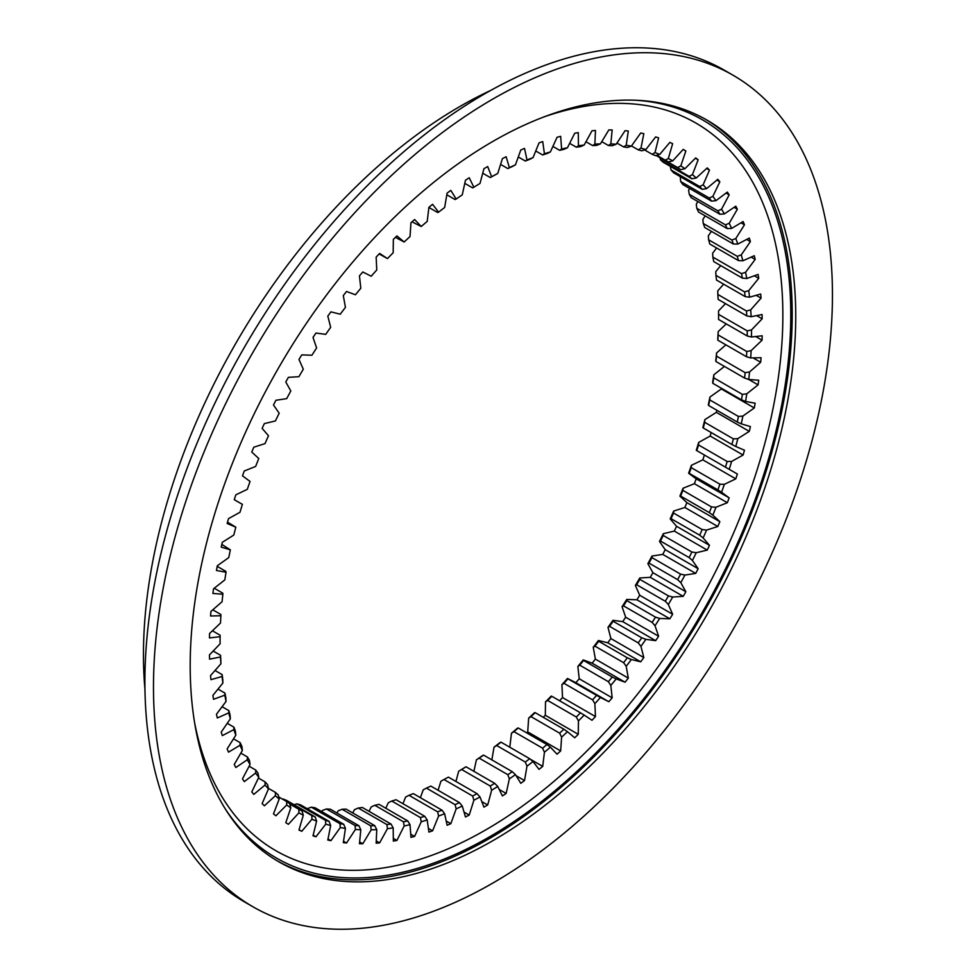 <?xml version="1.0" encoding="UTF-8"?>
<svg xmlns="http://www.w3.org/2000/svg" width="977" height="977" viewBox="0 0 977 977"><rect width="100%" height="100%" fill="white"/><g stroke="black" fill="none" stroke-linecap="round" stroke-linejoin="round"><path stroke-width="1.47" d="M485.813 167.617A390.971 225.724 -60 0 1 487.694 166.542L491.626 176.739A375.779 216.955 -60 0 1 497.757 173.442L502.398 158.616A390.971 225.724 -60 0 1 506.147 156.735L509.359 167.641A375.779 216.955 -60 0 1 515.453 164.82L520.79 149.994A390.971 225.724 -60 0 1 524.527 148.419L526.982 159.959A375.779 216.955 -60 0 1 533.027 157.651L539.035 142.862A390.971 225.724 -60 0 1 542.723 141.604L544.421 153.743A375.779 216.955 -60 0 1 550.393 151.936L557.037 137.281A390.971 225.724 -60 0 1 560.664 136.328L561.604 149.017A375.779 216.955 -60 0 1 567.454 147.735L574.72 133.251A390.971 225.724 -60 0 1 578.274 132.616L578.445 145.793A375.779 216.955 -60 0 1 584.161 145.036L592.001 130.796A390.971 225.724 -60 0 1 595.469 130.491L594.871 144.095A375.779 216.955 -60 0 1 600.428 143.863L608.818 129.941A390.971 225.724 -60 0 1 612.176 129.965L610.808 143.924A375.779 216.955 -60 0 1 616.194 144.23L625.072 130.674A390.971 225.724 -60 0 1 628.309 131.028L626.196 145.292A375.779 216.955 -60 0 1 631.362 146.123L640.717 133.006A390.971 225.724 -60 0 1 643.819 133.678L640.949 148.186A375.779 216.955 -60 0 1 645.882 149.53L655.665 136.914A390.971 225.724 -60 0 1 658.62 137.904L655.005 152.583A375.779 216.955 -60 0 1 659.695 154.451L669.856 142.386A390.971 225.724 -60 0 1 672.64 143.692L668.317 158.482A375.779 216.955 -60 0 1 672.726 160.863L683.216 149.396A390.971 225.724 -60 0 1 685.842 151.008L680.81 165.846A375.779 216.955 -60 0 1 684.926 168.716L695.709 157.908A390.971 225.724 -60 0 1 698.14 159.825L692.424 174.639A375.779 216.955 -60 0 1 696.235 177.997L707.25 167.897A390.971 225.724 -60 0 1 709.485 170.108L703.122 184.824A375.779 216.955 -60 0 1 706.591 188.659L717.814 179.304A390.971 225.724 -60 0 1 719.841 181.795L712.856 196.365A375.779 216.955 -60 0 1 715.982 200.651L727.34 192.09A390.971 225.724 -60 0 1 729.147 194.85L721.563 209.2A375.779 216.955 -60 0 1 724.336 213.926L735.779 206.184A390.971 225.724 -60 0 1 737.366 209.212L729.221 223.281A375.779 216.955 -60 0 1 731.614 228.423L743.106 221.535A390.971 225.724 -60 0 1 744.462 224.808L735.803 238.535A375.779 216.955 -60 0 1 737.806 244.067L749.286 238.07A390.971 225.724 -60 0 1 750.409 241.588L741.25 254.899A375.779 216.955 -60 0 1 742.874 260.786L754.293 255.718A390.971 225.724 -60 0 1 755.16 259.442L745.573 272.29A375.779 216.955 -60 0 1 746.794 278.53L758.091 274.403A390.971 225.724 -60 0 1 758.726 278.323L748.724 290.645A375.779 216.955 -60 0 1 749.542 297.203L760.68 294.04A390.971 225.724 -60 0 1 761.059 298.144L750.702 309.88A375.779 216.955 -60 0 1 751.118 316.719L762.048 314.521A390.971 225.724 -60 0 1 762.17 318.795L751.508 329.908A375.779 216.955 -60 0 1 751.508 336.992L762.17 335.783A390.971 225.724 -60 0 1 762.048 340.204L751.118 350.633A375.779 216.955 -60 0 1 750.702 357.936L761.059 357.716A390.971 225.724 -60 0 1 760.68 362.259L749.542 371.968A375.779 216.955 -60 0 1 748.724 379.455L758.726 380.236A390.971 225.724 -60 0 1 758.091 384.877L746.794 393.804A375.779 216.955 -60 0 1 745.573 401.449L755.16 403.22A390.971 225.724 -60 0 1 754.293 407.959L742.874 416.068A375.779 216.955 -60 0 1 741.25 423.835L750.409 426.583A390.971 225.724 -60 0 1 749.286 431.382L737.806 438.649A375.779 216.955 -60 0 1 735.803 446.501L744.462 450.214A390.971 225.724 -60 0 1 743.106 455.05L731.614 461.437A375.779 216.955 -60 0 1 729.221 469.339L737.366 474.004A390.971 225.724 -60 0 1 735.779 478.864L724.336 484.348A375.779 216.955 -60 0 1 721.563 492.261L729.147 497.867A390.971 225.724 -60 0 1 727.34 502.715L715.982 507.258A375.779 216.955 -60 0 1 712.856 515.16L719.841 521.669A390.971 225.724 -60 0 1 717.814 526.493L706.591 530.084A375.779 216.955 -60 0 1 703.122 537.936L709.485 545.313A390.971 225.724 -60 0 1 707.25 550.1L696.235 552.726A375.779 216.955 -60 0 1 692.424 560.48L698.14 568.699A390.971 225.724 -60 0 1 695.709 573.414L684.926 575.062A375.779 216.955 -60 0 1 680.81 582.695L685.842 591.72A390.971 225.724 -60 0 1 683.216 596.349L672.726 597.008A375.779 216.955 -60 0 1 668.317 604.47L672.64 614.264A390.971 225.724 -60 0 1 669.856 618.795L659.695 618.453A375.779 216.955 -60 0 1 655.005 625.732L658.62 636.247A390.971 225.724 -60 0 1 655.665 640.656L645.882 639.324A375.779 216.955 -60 0 1 640.949 646.371L643.819 657.57A390.971 225.724 -60 0 1 640.717 661.82L631.362 659.512A375.779 216.955 -60 0 1 626.196 666.302L628.309 678.123A390.971 225.724 -60 0 1 625.072 682.202L616.194 678.917A375.779 216.955 -60 0 1 610.808 685.427L612.176 697.822A390.971 225.724 -60 0 1 608.818 701.718L600.428 697.48A375.779 216.955 -60 0 1 594.871 703.672L595.469 716.581A390.971 225.724 -60 0 1 592.001 720.269L584.161 715.091A375.779 216.955 -60 0 1 578.445 720.941L578.274 734.313A390.971 225.724 -60 0 1 574.72 737.782L567.454 731.688A375.779 216.955 -60 0 1 561.604 737.159L560.664 750.934A390.971 225.724 -60 0 1 557.037 754.183L550.393 747.185A375.779 216.955 -60 0 1 544.421 752.266L542.723 766.383A390.971 225.724 -60 0 1 539.035 769.375L533.027 761.523A375.779 216.955 -60 0 1 526.982 766.188L524.527 780.574A390.971 225.724 -60 0 1 520.79 783.31L515.453 774.639A375.779 216.955 -60 0 1 509.359 778.864L506.147 793.458A390.971 225.724 -60 0 1 502.398 795.925L497.757 786.461A375.779 216.955 -60 0 1 491.626 790.234L487.694 804.975A390.971 225.724 -60 0 1 483.933 807.149L480 796.951A375.779 216.955 -60 0 1 473.869 800.248L469.229 815.074A390.971 225.724 -60 0 1 465.467 816.955L462.268 806.049A375.779 216.955 -60 0 1 456.161 808.871L450.824 823.709A390.971 225.724 -60 0 1 447.1 825.272L444.645 813.731A375.779 216.955 -60 0 1 438.588 816.039L432.591 830.829A390.971 225.724 -60 0 1 428.903 832.086L427.205 819.947A375.779 216.955 -60 0 1 421.234 821.755L414.59 836.422A390.971 225.724 -60 0 1 410.963 837.362L410.022 824.673A375.779 216.955 -60 0 1 404.16 825.968L396.906 840.44A390.971 225.724 -60 0 1 393.352 841.075L393.181 827.898A375.779 216.955 -60 0 1 387.454 828.655L379.626 842.895A390.971 225.724 -60 0 1 376.157 843.2L376.756 829.595A375.779 216.955 -60 0 1 371.187 829.827L362.809 843.749A390.971 225.724 -60 0 1 359.451 843.725L360.806 829.766A375.779 216.955 -60 0 1 355.433 829.461L346.542 843.017A390.971 225.724 -60 0 1 343.306 842.662L345.431 828.398A375.779 216.955 -60 0 1 340.265 827.568L330.91 840.684A390.971 225.724 -60 0 1 327.808 840.012L330.678 825.504A375.779 216.955 -60 0 1 325.732 824.161L315.962 836.776A390.971 225.724 -60 0 1 313.006 835.787L316.609 821.107A375.779 216.955 -60 0 1 311.932 819.239L301.771 831.305A390.971 225.724 -60 0 1 298.974 830.01L303.31 815.209A375.779 216.955 -60 0 1 298.901 812.84L288.398 824.295A390.971 225.724 -60 0 1 285.785 822.683L290.816 807.845A375.779 216.955 -60 0 1 286.701 804.975L275.917 815.783A390.971 225.724 -60 0 1 273.487 813.865L279.19 799.052A375.779 216.955 -60 0 1 275.392 795.693L264.364 805.805A390.971 225.724 -60 0 1 262.129 803.595L268.492 788.866A375.779 216.955 -60 0 1 265.023 785.032L253.8 794.386A390.971 225.724 -60 0 1 251.785 791.895L258.771 777.326A375.779 216.955 -60 0 1 255.644 773.039L244.287 781.612A390.971 225.724 -60 0 1 242.467 778.84L250.051 764.49A375.779 216.955 -60 0 1 247.291 759.764L235.836 767.507A390.971 225.724 -60 0 1 234.248 764.478L242.394 750.409A375.779 216.955 -60 0 1 240 745.28L228.508 752.156A390.971 225.724 -60 0 1 227.153 748.883L235.823 735.156A375.779 216.955 -60 0 1 233.808 729.636L222.329 735.62A390.971 225.724 -60 0 1 221.217 732.115L230.364 718.791A375.779 216.955 -60 0 1 228.74 712.905L217.321 717.973A390.971 225.724 -60 0 1 216.454 714.248L226.053 701.401A375.779 216.955 -60 0 1 224.832 695.16L213.523 699.288A390.971 225.724 -60 0 1 212.901 695.368L222.89 683.045A375.779 216.955 -60 0 1 222.072 676.499L210.934 679.662A390.971 225.724 -60 0 1 210.556 675.547L220.912 663.81A375.779 216.955 -60 0 1 220.497 656.984L209.579 659.17A390.971 225.724 -60 0 1 209.457 654.895L220.118 643.782A375.779 216.955 -60 0 1 220.094 640.253A375.779 216.955 -60 0 1 220.118 636.699L209.457 637.908A390.971 225.724 -60 0 1 209.579 633.487L220.497 623.057A375.779 216.955 -60 0 1 220.912 615.754L210.556 615.974A390.971 225.724 -60 0 1 210.934 611.431L222.072 601.734A375.779 216.955 -60 0 1 222.89 594.236L212.901 593.454A390.971 225.724 -60 0 1 213.523 588.813L224.832 579.886A375.779 216.955 -60 0 1 226.053 572.241L216.454 570.47A390.971 225.724 -60 0 1 217.321 565.744L228.74 557.623A375.779 216.955 -60 0 1 230.364 549.856L221.217 547.108A390.971 225.724 -60 0 1 222.329 542.308L233.808 535.042A375.779 216.955 -60 0 1 235.823 527.189L227.153 523.477A390.971 225.724 -60 0 1 228.508 518.64L240 512.253A375.779 216.955 -60 0 1 242.394 504.352L234.248 499.687A390.971 225.724 -60 0 1 235.836 494.826L247.291 489.343A375.779 216.955 -60 0 1 250.051 481.429L242.467 475.836A390.971 225.724 -60 0 1 244.287 470.975L255.644 466.432A375.779 216.955 -60 0 1 258.771 458.531L251.785 452.033A390.971 225.724 -60 0 1 253.8 447.197L265.023 443.607A375.779 216.955 -60 0 1 268.492 435.754L262.129 428.378A390.971 225.724 -60 0 1 264.364 423.591L275.392 420.965A375.779 216.955 -60 0 1 279.19 413.222L273.487 404.991A390.971 225.724 -60 0 1 275.917 400.277L286.701 398.628A375.779 216.955 -60 0 1 290.816 391.008L285.785 381.97A390.971 225.724 -60 0 1 288.398 377.342L298.901 376.682A375.779 216.955 -60 0 1 303.31 369.221L298.974 359.426A390.971 225.724 -60 0 1 301.771 354.895L311.932 355.237A375.779 216.955 -60 0 1 316.609 347.959L313.006 337.444A390.971 225.724 -60 0 1 315.962 333.035L325.732 334.366A375.779 216.955 -60 0 1 330.678 327.319L327.808 316.121A390.971 225.724 -60 0 1 330.91 311.871L340.252 314.191A375.779 216.955 -60 0 1 345.431 307.389L343.306 295.567A390.971 225.724 -60 0 1 346.542 291.488L355.433 294.773A375.779 216.955 -60 0 1 360.806 288.264L359.451 275.868A390.971 225.724 -60 0 1 362.809 271.972L371.187 276.222A375.779 216.955 -60 0 1 376.756 270.018L376.157 257.11A390.971 225.724 -60 0 1 379.613 253.422L387.454 258.6A375.779 216.955 -60 0 1 393.181 252.75L393.352 239.389A390.971 225.724 -60 0 1 396.906 235.909L404.16 242.003A375.779 216.955 -60 0 1 410.022 236.532L410.963 222.756A390.971 225.724 -60 0 1 414.59 219.52L421.234 226.505A375.779 216.955 -60 0 1 427.205 221.425L428.903 207.307A390.971 225.724 -60 0 1 432.591 204.315L438.588 212.168A375.779 216.955 -60 0 1 444.645 207.503L447.1 193.116A390.971 225.724 -60 0 1 450.824 190.381L456.161 199.052A375.779 216.955 -60 0 1 462.268 194.826L465.467 180.232A390.971 225.724 -60 0 1 469.229 177.777L473.869 187.23A375.779 216.955 -60 0 1 480 183.456L483.933 168.716A390.971 225.724 -60 0 1 485.813 167.617M718.571 319.455L747.222 335.99A372.738 215.196 120 0 0 747.222 330.898L718.571 314.35A372.738 215.196 -60 0 1 718.583 316.902A372.738 215.196 -60 0 1 718.571 319.455L718.559 317.965A375.779 216.955 120 0 0 718.571 315.656M725.52 303.639L718.559 310.881L718.571 314.35M723.652 284.173L717.765 290.865L717.839 294.456A372.738 215.196 -60 0 1 718.132 299.377L746.77 315.913A372.738 215.196 120 0 0 746.477 311.004L717.839 294.456M720.684 265.585L715.787 271.63L715.921 275.343A372.738 215.196 -60 0 1 716.507 280.057L745.158 296.593A372.738 215.196 120 0 0 744.572 291.879L715.921 275.343M716.593 247.963L712.624 253.275L712.844 257.085A372.738 215.196 -60 0 1 713.723 261.58L742.373 278.115A372.738 215.196 120 0 0 741.494 273.633L712.844 257.085M711.415 231.354L708.313 235.872L708.618 239.792A372.738 215.196 -60 0 1 709.791 244.03L738.441 260.566A372.738 215.196 120 0 0 737.269 256.328L708.618 239.792M705.162 215.856L702.854 219.507L703.257 223.501A372.738 215.196 -60 0 1 704.71 227.482L733.361 244.018A372.738 215.196 120 0 0 731.907 240.049L703.257 223.501M697.859 201.531L696.283 204.254L696.796 208.321A372.738 215.196 -60 0 1 698.518 212.021L727.169 228.557A372.738 215.196 120 0 0 725.447 224.857L696.796 208.321M689.542 188.427L688.614 190.185L689.249 194.301A372.738 215.196 -60 0 1 691.24 197.696L719.89 214.244A372.738 215.196 120 0 0 717.9 210.849L689.249 194.301M680.248 176.629L680.651 181.514A372.738 215.196 -60 0 1 682.899 184.592L711.549 201.14A372.738 215.196 120 0 0 709.302 198.05L680.651 181.514M307.193 808.712L311.333 807.161A372.738 215.196 -60 0 0 315.058 807.759L343.709 824.295L345.431 828.398M321.726 811.606L322.483 810.446L326.416 808.968A372.738 215.196 -60 0 0 330.287 809.176L358.938 825.724L360.806 829.766M336.918 813.011L338.237 810.812L342.072 809.249A372.738 215.196 -60 0 0 346.078 809.09L374.728 825.626L376.756 829.595M352.709 812.913L354.504 809.64L358.229 808.016A372.738 215.196 -60 0 0 362.345 807.478L390.995 824.014L393.181 827.898M369.013 811.325L371.211 806.941L374.826 805.28A372.738 215.196 -60 0 0 379.039 804.352L407.678 820.888L410.022 824.673M385.781 808.248L388.284 802.728L391.765 801.03A372.738 215.196 -60 0 0 396.064 799.736L424.714 816.271L427.205 819.947M402.939 803.705L405.65 797.024L408.997 795.302A372.738 215.196 -60 0 0 413.356 793.629L441.995 810.177L444.645 813.731M420.391 797.696L423.212 789.843L426.436 788.109A372.738 215.196 -60 0 0 430.833 786.082L459.471 802.63L462.268 806.049M438.087 790.271L440.92 781.234L443.998 779.499L472.648 796.035A372.738 215.196 120 0 0 477.057 793.666L448.406 777.118A372.738 215.196 -60 0 1 443.998 779.499M455.941 781.466L458.677 771.219A375.779 216.955 120 0 0 464.808 767.446L466.029 766.786A372.738 215.196 -60 0 1 461.62 769.497L490.259 786.033A372.738 215.196 120 0 0 494.667 783.322L466.029 766.786M473.894 771.329L476.41 759.85A375.779 216.955 120 0 0 482.516 755.612L483.591 755.111A372.738 215.196 -60 0 1 479.194 758.152L507.845 774.7A372.738 215.196 120 0 0 512.241 771.659L483.591 755.111M491.858 759.886L494.032 747.173A375.779 216.955 120 0 0 500.077 742.508L501.03 742.166A372.738 215.196 -60 0 1 496.67 745.524L525.321 762.06A372.738 215.196 120 0 0 529.668 758.702L501.03 742.166M509.786 747.222L511.472 733.251A375.779 216.955 120 0 0 517.444 728.158L518.262 727.999A372.738 215.196 -60 0 1 513.963 731.663L542.614 748.199A372.738 215.196 120 0 0 546.9 744.535L518.262 727.999M560.664 750.934L527.714 731.907A390.971 225.724 -60 0 1 526.664 732.86M527.714 731.907L528.655 718.144A375.779 216.955 120 0 0 534.517 712.66L535.201 712.673A372.738 215.196 -60 0 1 530.987 716.617L559.638 733.165A372.738 215.196 120 0 0 563.851 729.221L535.201 712.673M578.274 734.313L545.325 715.286A390.971 225.724 -60 0 1 543.249 717.326M545.325 715.286L545.496 701.913A375.779 216.955 120 0 0 551.223 696.064L551.797 696.271A372.738 215.196 -60 0 1 547.682 700.472L576.332 717.02A372.738 215.196 120 0 0 580.448 712.807L551.797 696.271M595.469 716.581L562.52 697.554A390.971 225.724 -60 0 1 559.54 700.741M562.52 697.554L561.922 684.645A375.779 216.955 120 0 0 567.49 678.453L567.955 678.844A372.738 215.196 -60 0 1 563.949 683.302L592.599 699.837A372.738 215.196 120 0 0 596.605 695.38L567.955 678.844M612.176 697.822L579.227 678.795A390.971 225.724 -60 0 1 575.868 682.703L567.49 678.453M579.227 678.795L577.859 666.412A375.779 216.955 120 0 0 583.245 659.902L583.611 660.476A372.738 215.196 -60 0 1 579.74 665.166L608.39 681.702A372.738 215.196 120 0 0 612.261 677.024L583.611 660.476M628.309 678.123L595.372 659.096A390.971 225.724 -60 0 1 592.123 663.188L583.245 659.902M595.372 659.096L593.247 647.287A375.779 216.955 120 0 0 598.413 640.485L598.681 641.266A372.738 215.196 -60 0 1 594.969 646.151L623.619 662.687A372.738 215.196 120 0 0 627.332 657.802L598.681 641.266M643.819 657.57L610.869 638.543A390.971 225.724 -60 0 1 607.767 642.793L598.413 640.485M610.869 638.543L607.999 627.356A375.779 216.955 120 0 0 612.933 620.297L613.129 621.274A372.738 215.196 -60 0 1 609.575 626.342L638.225 642.89A372.738 215.196 120 0 0 641.779 637.81L613.129 621.274M658.62 636.247L625.671 617.232A390.971 225.724 -60 0 1 622.715 621.628L612.933 620.297M625.671 617.232L622.068 606.717A375.779 216.955 120 0 0 626.745 599.438L626.855 600.611A372.738 215.196 -60 0 1 623.485 605.85L652.135 622.386A372.738 215.196 120 0 0 655.506 617.146L626.855 600.611M672.64 614.264L639.703 595.249A390.971 225.724 -60 0 1 636.906 599.78L626.745 599.438M639.703 595.249L635.368 585.455A375.779 216.955 120 0 0 639.776 577.981L639.825 579.361A372.738 215.196 -60 0 1 636.65 584.735L665.3 601.27A372.738 215.196 120 0 0 668.463 595.897L639.825 579.361M685.842 591.72L652.892 572.693A390.971 225.724 -60 0 1 650.279 577.334L639.776 577.981M652.892 572.693L647.861 563.668A375.779 216.955 120 0 0 651.977 556.035L651.964 557.611A372.738 215.196 -60 0 1 648.997 563.094L677.647 579.642A372.738 215.196 120 0 0 680.603 574.146L651.964 557.611M698.14 568.699L665.19 549.672A390.971 225.724 -60 0 1 662.76 554.399L651.977 556.035M665.19 549.672L659.487 541.453A375.779 216.955 120 0 0 663.285 533.698L663.224 535.469A372.738 215.196 -60 0 1 660.489 541.05L689.127 557.586A372.738 215.196 120 0 0 691.863 552.005L663.224 535.469M709.485 545.313L676.548 526.285A390.971 225.724 -60 0 1 674.313 531.073L663.285 533.698M676.548 526.285L670.185 518.909A375.779 216.955 120 0 0 673.654 511.069L673.544 513.035A372.738 215.196 -60 0 1 671.052 518.677L699.703 535.213A372.738 215.196 120 0 0 702.194 529.571L673.544 513.035M719.841 521.669L686.892 502.642A390.971 225.724 -60 0 1 684.865 507.478L673.654 511.069M686.892 502.642L679.907 496.145A375.779 216.955 120 0 0 683.033 488.244L682.899 490.393A372.738 215.196 -60 0 1 680.651 496.072L709.302 512.62A372.738 215.196 120 0 0 711.549 506.941L682.899 490.393M729.147 497.867L696.198 478.84A390.971 225.724 -60 0 1 694.391 483.7L683.033 488.244M696.198 478.84L688.614 473.247A375.779 216.955 120 0 0 691.386 465.321L691.24 467.665A372.738 215.196 -60 0 1 689.249 473.356L717.9 489.904A372.738 215.196 120 0 0 719.89 484.201L691.24 467.665M704.405 455.026A390.971 225.724 -60 0 1 702.842 459.849L691.386 465.321M696.796 450.629L696.283 450.324A375.779 216.955 120 0 0 698.677 442.422L698.518 444.938A372.738 215.196 -60 0 1 696.796 450.629L725.447 467.165A372.738 215.196 120 0 0 727.169 461.486L698.518 444.938M711.146 432.53A390.971 225.724 -60 0 1 710.169 436.035L698.677 442.422M703.257 427.975L702.854 427.474A375.779 216.955 120 0 0 704.869 419.622L704.71 422.32A372.738 215.196 -60 0 1 703.257 427.975L731.907 444.511A372.738 215.196 120 0 0 733.361 438.868L704.71 422.32M716.837 410.255A390.971 225.724 -60 0 1 716.349 412.355L704.869 419.622M708.618 405.504L708.313 404.82A375.779 216.955 120 0 0 709.925 397.053L709.791 399.923A372.738 215.196 -60 0 1 708.618 405.504L737.269 422.04A372.738 215.196 120 0 0 738.441 416.458L709.791 399.923M721.466 388.296A390.971 225.724 -60 0 1 721.344 388.931L709.925 397.053M712.844 383.326L712.624 382.434A375.779 216.955 120 0 0 713.845 374.789L713.723 377.818A372.738 215.196 -60 0 1 712.844 383.326L741.494 399.862A372.738 215.196 120 0 0 742.373 394.366L713.723 377.818M724.433 366.424L713.845 374.789M715.921 361.514L715.787 360.44A375.779 216.955 120 0 0 716.593 352.941L716.507 356.129A372.738 215.196 -60 0 1 715.921 361.514L744.572 378.062A372.738 215.196 120 0 0 745.158 372.664L716.507 356.129M725.887 344.844L716.593 352.941M717.839 340.191L717.765 338.909A375.779 216.955 120 0 0 718.168 331.606L718.132 334.94A372.738 215.196 -60 0 1 717.839 340.191L746.477 356.739A372.738 215.196 120 0 0 746.77 351.488L718.132 334.94M726.265 323.888L718.168 331.606M656.068 155.477L680.603 169.644A372.738 215.196 120 0 0 677.647 167.58L656.483 155.355M689.127 176.373A372.738 215.196 120 0 1 691.863 178.791L663.224 162.255A372.738 215.196 -60 0 0 660.489 159.825L689.127 176.373L692.424 174.639M699.703 186.546A372.738 215.196 120 0 1 702.194 189.306L673.544 172.758A372.738 215.196 -60 0 0 671.052 169.998L699.703 186.546L703.122 184.824M645.882 149.53L641.779 150.824A372.738 215.196 120 0 0 638.225 149.86L631.472 145.964M672.726 160.863L668.463 161.926A372.738 215.196 120 0 0 665.3 160.204L656.764 155.282M659.695 154.451L655.506 155.636A372.738 215.196 120 0 0 652.135 154.293L644.6 149.933M631.362 146.123L627.332 147.515A372.738 215.196 120 0 0 623.619 146.916L616.951 143.069M616.194 144.23L612.261 145.707A372.738 215.196 120 0 0 608.39 145.488L601.759 141.665M600.428 143.863L596.605 145.414A372.738 215.196 120 0 0 592.599 145.585L585.968 141.75M584.161 145.036L580.448 146.648A372.738 215.196 120 0 0 576.332 147.197L569.652 143.35M567.454 147.735L563.851 149.396A372.738 215.196 120 0 0 559.638 150.324L552.884 146.416M550.393 151.936L546.9 153.645A372.738 215.196 120 0 0 542.614 154.94L535.738 150.971M533.027 157.651L529.668 159.373A372.738 215.196 120 0 0 525.321 161.034L518.286 156.967M515.453 164.82L512.241 166.566A372.738 215.196 120 0 0 507.845 168.581L500.59 164.392M213.157 651.036L220.546 655.298A372.738 215.196 120 0 0 220.839 660.208L220.912 663.81M215.013 670.491L222.158 674.618A372.738 215.196 120 0 0 222.756 679.333L222.89 683.045M217.993 689.078L224.942 693.096A372.738 215.196 120 0 0 225.821 697.578L226.053 701.401M222.084 706.713L228.887 710.645A372.738 215.196 120 0 0 230.047 714.883L230.364 718.791M227.262 723.322L233.967 727.193A372.738 215.196 120 0 0 235.408 731.162L235.823 735.156M233.515 738.82L240.159 742.654A372.738 215.196 120 0 0 241.881 746.355L242.394 750.409M240.818 753.145L247.437 756.967A372.738 215.196 120 0 0 249.428 760.362L250.051 764.49M249.135 766.237L255.779 770.071A372.738 215.196 120 0 0 258.026 773.161L258.771 777.326M258.429 778.046L265.121 781.905A372.738 215.196 120 0 0 267.625 784.665L268.492 788.866M289.79 804.059L298.852 809.286A372.738 215.196 120 0 0 302.027 811.008L289.754 803.912M268.382 788.341L275.453 792.42A372.738 215.196 120 0 0 278.189 794.838L279.19 799.052M290.816 807.845L289.68 803.631A372.738 215.196 120 0 1 286.713 801.567L278.689 796.927M300.452 804.816A372.738 215.196 -60 0 1 296.898 803.851L325.549 820.387A372.738 215.196 120 0 0 329.102 821.352L300.452 804.816M315.192 816.919A372.738 215.196 120 0 1 311.822 815.575L283.171 799.039A372.738 215.196 -60 0 0 286.542 800.383L315.192 816.919L316.609 821.107M311.333 807.161L339.984 823.696A372.738 215.196 120 0 0 343.709 824.295M326.416 808.968L355.066 825.504A372.738 215.196 120 0 0 358.938 825.724M342.072 809.249L370.723 825.797A372.738 215.196 120 0 0 374.728 825.626M358.229 808.016L386.88 824.564A372.738 215.196 120 0 0 390.995 824.014M374.826 805.28L403.464 821.816A372.738 215.196 120 0 0 407.678 820.888M391.765 801.03L420.415 817.566A372.738 215.196 120 0 0 424.714 816.271M408.997 795.302L437.647 811.838A372.738 215.196 120 0 0 441.995 810.177M426.436 788.109L455.087 804.645A372.738 215.196 120 0 0 459.471 802.63M456.161 199.052L455.087 199.552L446.819 194.777M438.588 212.168L437.647 212.51L428.891 207.442M421.234 226.505L412.013 221.816M404.16 242.003L395.429 237.35M387.454 258.6L379.137 253.935M242.394 504.352L234.26 499.65M235.823 527.189L227.519 522.145M230.364 549.856L221.828 544.421M226.053 572.241L225.821 571.35L217.212 566.379M222.89 594.236L222.756 593.149L214.244 588.239M220.912 615.754L220.839 614.472L212.778 609.819M220.118 636.699L220.106 635.221L212.412 630.776M220.094 639.007A372.738 215.196 120 0 0 220.106 640.314L220.118 643.782M659.988 157.749L660.489 159.825M670.185 165.809L671.052 169.998M458.677 771.219L461.62 769.497M476.41 759.85L479.194 758.152M494.032 747.173L496.67 745.524M511.472 733.251L513.963 731.663M528.655 718.144L530.987 716.617M545.496 701.913L547.682 700.472M561.922 684.645L563.949 683.302M577.859 666.412L579.74 665.166M593.247 647.287L594.969 646.151M635.368 585.455L636.65 584.735M622.068 606.717L623.485 605.85M607.999 627.356L609.575 626.342M670.185 518.909L671.052 518.677M647.861 563.668L648.997 563.094M659.487 541.453L660.489 541.05M679.907 496.145L680.651 496.072M688.614 473.247L689.249 473.356M294.077 804.73L296.898 803.851M747.222 330.898L751.508 329.908M747.222 335.99L751.508 336.992M746.477 311.004L750.702 309.88M746.77 315.913L751.118 316.719M744.572 291.879L748.724 290.645M745.158 296.593L749.542 297.203M741.494 273.633L745.573 272.29M742.373 278.115L746.794 278.53M737.269 256.328L741.25 254.899M738.441 260.566L742.874 260.786M731.907 240.049L735.803 238.535M733.361 244.018L737.806 244.067M725.447 224.857L729.221 223.281M727.169 228.557L731.614 228.423M717.9 210.849L721.563 209.2M719.89 214.244L724.336 213.926M709.302 198.05L712.856 196.365M711.549 201.14L715.982 200.651M677.647 167.58L680.81 165.846M680.603 169.644L684.926 168.716M691.863 178.791L696.235 177.997M702.194 189.306L706.591 188.659M638.225 149.86L640.949 148.186M665.3 160.204L668.317 158.482M652.135 154.293L655.005 152.583M623.619 146.916L626.196 145.292M608.39 145.488L610.808 143.924M592.599 145.585L594.871 144.095M576.332 147.197L578.445 145.793M559.638 150.324L561.604 149.017M542.614 154.94L544.421 153.743M525.321 161.034L526.982 159.959M507.845 168.581L509.359 167.641M494.667 783.322L497.757 786.461M490.259 786.033L491.626 790.234M512.241 771.659L515.453 774.639M507.845 774.7L509.359 778.864M529.668 758.702L533.027 761.523M525.321 762.06L526.982 766.188M546.9 744.535L550.393 747.185M542.614 748.199L544.421 752.266M563.851 729.221L567.454 731.688M559.638 733.165L561.604 737.159M580.448 712.807L584.161 715.091M576.332 717.02L578.445 720.941M596.605 695.38L600.428 697.48M592.599 699.837L594.871 703.672M612.261 677.024L616.194 678.917M608.39 681.702L610.808 685.427M627.332 657.802L631.362 659.512M623.619 662.687L626.196 666.302M668.463 595.897L672.726 597.008M665.3 601.27L668.317 604.47M652.135 622.386L655.005 625.732M655.506 617.146L659.695 618.453M638.225 642.89L640.949 646.371M641.779 637.81L645.882 639.324M702.194 529.571L706.591 530.084M699.703 535.213L703.122 537.936M680.603 574.146L684.926 575.062M677.647 579.642L680.81 582.695M689.127 557.586L692.424 560.48M691.863 552.005L696.235 552.726M711.549 506.941L715.982 507.258M709.302 512.62L712.856 515.16M719.89 484.201L724.336 484.348M717.9 489.904L721.563 492.261M727.169 461.486L731.614 461.437M725.447 467.165L729.221 469.339M733.361 438.868L737.806 438.649M731.907 444.511L735.803 446.501M738.441 416.458L742.874 416.068M737.269 422.04L741.25 423.835M742.373 394.366L746.794 393.804M741.494 399.862L745.573 401.449M745.158 372.664L749.542 371.968M744.572 378.062L748.724 379.455M746.477 356.739L750.702 357.936M746.77 351.488L751.118 350.633M220.546 655.298L220.497 656.984M222.158 674.618L222.072 676.499M224.942 693.096L224.832 695.16M228.887 710.645L228.74 712.905M233.967 727.193L233.808 729.636M240.159 742.654L240 745.28M247.437 756.967L247.291 759.764M255.779 770.071L255.644 773.039M265.121 781.905L265.023 785.032M302.027 811.008L303.31 815.209M298.852 809.286L298.901 812.84M275.453 792.42L275.392 795.693M286.713 801.567L286.701 804.975M329.102 821.352L330.678 825.504M325.549 820.387L325.732 824.161M311.822 815.575L311.932 819.239M339.984 823.696L340.265 827.568M355.066 825.504L355.433 829.461M370.723 825.797L371.187 829.827M386.88 824.564L387.454 828.655M403.464 821.816L404.16 825.968M420.415 817.566L421.234 821.755M437.647 811.838L438.588 816.039M455.087 804.645L456.161 808.871M472.648 796.035L473.869 800.248M477.057 793.666L480 796.951M497.757 173.442L494.667 175.176A372.738 215.196 120 0 0 490.259 177.545L482.736 173.198M490.259 177.545L491.626 176.739M473.869 187.23L472.648 187.889L464.783 183.346M469.229 815.074L464.038 812.082M450.824 823.709L446.196 821.022M432.591 830.829L428.378 828.398M414.59 836.422L410.719 834.187M396.906 840.44L393.316 838.376M379.626 842.895L376.255 840.953M362.809 843.749L359.621 841.918M346.542 843.017L343.513 841.27M330.91 840.684L328.003 839.011M301.771 831.305L299.047 829.742M315.962 836.776L313.153 835.164M760.68 362.259L753.096 357.887M758.091 384.877L748.663 379.43M754.293 407.959L721.344 388.931M749.286 431.382L716.349 412.355M743.106 455.05L710.169 436.035M735.779 478.864L702.842 459.849M727.34 502.715L694.391 483.7M717.814 526.493L684.865 507.478M695.709 573.414L662.76 554.399M683.216 596.349L650.279 577.334M707.25 550.1L674.313 531.073M640.717 661.82L607.767 642.793M655.665 640.656L622.715 621.628M669.856 618.795L636.906 599.78M625.072 682.202L592.123 663.188M608.818 701.718L575.868 682.703M542.723 766.383L530.206 759.153M524.527 780.574L516.137 775.738M506.147 793.458L499.223 789.465M487.694 804.975L481.771 801.567M685.842 151.008L683.155 149.457M719.841 181.795L716.874 180.086M709.485 170.108L706.64 168.459M698.14 159.825L695.38 158.237M729.147 194.85L726.045 193.055M737.366 209.212L734.093 207.319M744.462 224.808L740.993 222.805M750.409 241.588L746.684 239.438M755.16 259.442L751.142 257.122M758.726 278.323L754.317 275.783M761.059 298.144L756.174 295.323M762.17 318.795L756.638 315.608M762.048 340.204L755.661 336.515M144.95 689.31A447.686 258.478 -60 0 1 460.02 106.42A447.686 258.478 -60 0 1 490.723 90.421M492.97 98.982A480.098 277.187 -60 0 1 733.019 75.205A480.098 277.187 -60 0 1 806.611 459.911A480.098 277.187 -60 0 1 492.97 882.988A480.098 277.187 -60 0 1 252.921 906.766A480.098 277.187 -60 0 1 179.328 522.048A480.098 277.187 -60 0 1 492.97 98.982M252.921 906.766L244.323 901.795A480.098 277.187 -60 0 1 170.731 517.089A480.098 277.187 -60 0 1 484.372 94.012A480.098 277.187 -60 0 1 724.421 70.234L733.019 75.205M705.284 119.145A428.195 247.218 -60 0 1 768.679 462.842A428.195 247.218 -60 0 1 489.428 838.547A428.195 247.218 -60 0 1 277.114 860.774M492.97 840.599A428.195 247.218 -60 0 1 278.872 861.812A428.195 247.218 -60 0 1 213.242 518.689A428.195 247.218 -60 0 1 492.97 141.36A428.195 247.218 -60 0 1 707.067 120.159A428.195 247.218 -60 0 1 772.697 463.269A428.195 247.218 -60 0 1 492.97 840.599M194.57 722.504A420.086 242.54 120 0 0 515.184 811.203A420.086 242.54 120 0 0 782.858 315.351A420.086 242.54 120 0 0 544.274 116.8M225.504 809.237A426.167 246.045 120 0 0 564.511 782.577A426.167 246.045 120 0 0 790.772 314.96A426.167 246.045 120 0 0 634.855 100.204"/></g></svg>
